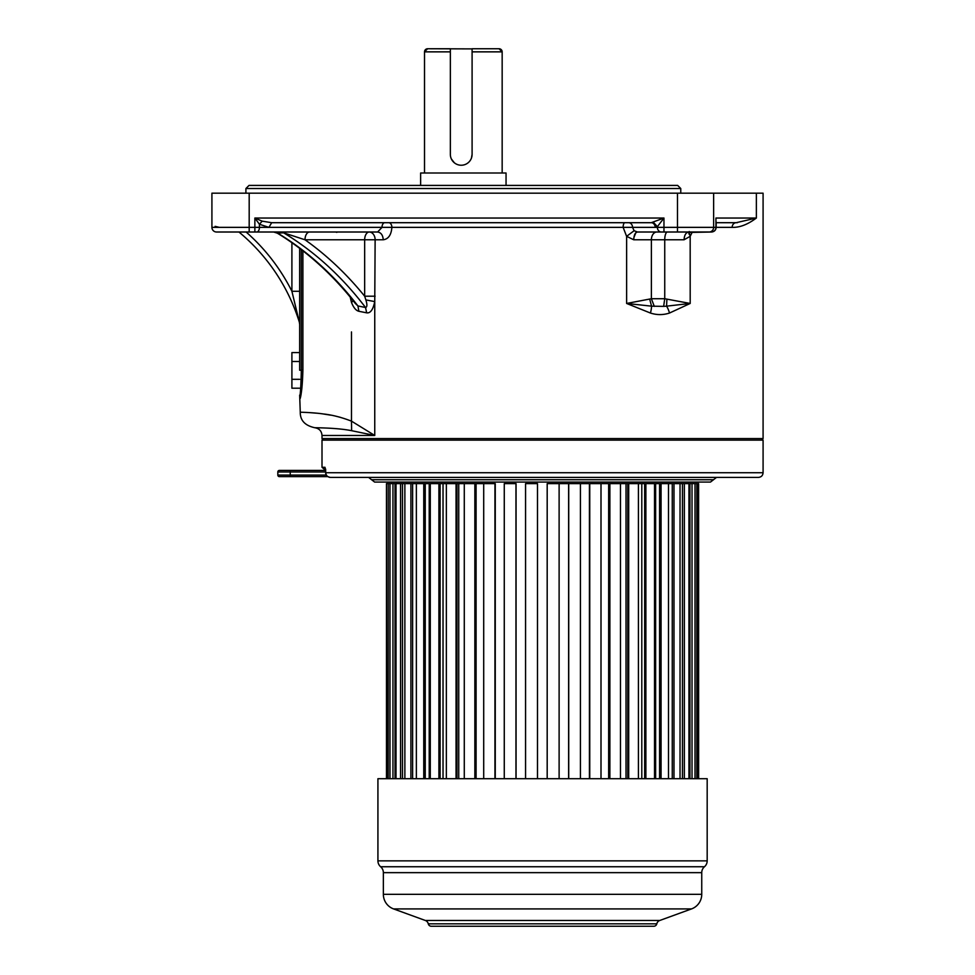 <?xml version="1.0" encoding="UTF-8"?>
<svg xmlns="http://www.w3.org/2000/svg" width="975" height="975" viewBox="0 0 975 975"><rect width="100%" height="100%" fill="white"/><g stroke="black" fill="none" stroke-linecap="round" stroke-linejoin="round"><path stroke-width="1.46" d="M692.299 232.013L690.178 236.328L690.19 303.457L664.743 298.728L651.385 298.728L626.62 303.457L650.422 313.036C656.809 315.108 663.171 315.108 669.508 313.036L690.19 303.457L666.595 306.162A15.527 8.482 67.8 0 1 669.508 313.036M653.445 222.349L657.382 226.663L663.963 218.034L651.227 222.702L271.684 222.702L268.929 227.358L259.435 224.262L254.865 218.034L262.19 221.154L271.684 222.702L262.19 221.154L259.435 224.262L259.435 227.358L382.005 227.358L377.63 232.013L339.934 232.013L369.245 232.013A7.763 5.899 -90 0 1 375.131 239.777L374.753 301.592C373.096 309.672 370.39 313.414 366.673 312.829L358.898 311.293C356.033 310.635 353.559 307.686 351.487 302.433L350.171 297.046M365.869 299.91C367.319 304.614 367.209 307.137 365.54 307.515L357.923 305.943L355.339 303.481C332.572 274.438 306.552 250.989 277.302 233.147L283.567 232.793L305.004 239.777A353.596 285.59 -90 0 1 364.662 296.205L365.869 299.91L374.753 301.592L374.753 435.472L351.622 430.694C338.459 428.049 320.202 427.818 314.767 427.72C319.41 427.806 338.703 428.037 351.622 430.694L352.109 430.792M351.439 430.182A15.527 10.055 115.8 0 0 351.622 430.694L351.487 421.139C341.372 417.251 331.975 414.862 323.31 413.961C313.462 412.498 300.995 412.242 300.263 412.23C300.532 412.23 313.255 412.474 323.127 413.936C331.841 414.838 341.299 417.227 351.487 421.139L374.753 435.472L322.006 435.472C321.653 431.035 319.239 428.452 314.754 427.72L316.034 427.732M316.266 427.745L317.874 427.769M320.543 427.83L327.234 428.086M626.584 236.279L623.135 227.358L391.889 227.358C391.255 234.963 388.379 239.107 383.248 239.777L364.662 239.777A7.763 4.582 90 0 1 369.245 232.013L312.792 232.013M721.049 222.702L736.162 222.702L756.368 218.034C747.703 224.53 739.623 227.638 732.152 227.358L716.174 227.358C715.894 230.185 714.346 231.733 711.518 232.013L687.107 232.477M322.006 435.472L322.006 438.579L763.084 438.579L763.084 193.184L249.186 193.184L249.186 227.358L254.865 227.358L254.865 232.013L276.242 232.013M502.162 173.002L502.162 51.858A3.108 3.108 90 0 0 499.054 48.75L472.095 48.75L499.054 48.75L502.162 51.858L472.095 51.858M472.095 48.896L427.623 48.75L450.352 48.75L450.352 154.355A10.871 10.871 0 0 0 461.224 165.238A10.871 10.871 0 0 0 472.095 154.355L472.095 48.75M424.515 173.002L424.515 51.858A3.108 3.108 -90 0 1 427.623 48.75L424.515 51.858L450.352 51.858M249.015 185.421L677.662 185.421L680.769 188.528L245.907 188.528L249.015 185.421M323.03 232.013L339.934 232.013M249.186 193.184L211.916 193.184L211.916 227.358A4.656 4.656 0 0 0 216.572 232.013L369.245 232.013M420.627 185.421L420.627 173.002L506.049 173.002L506.049 185.421M451.413 159.022L454.313 162.752M471.461 158.023L472.095 154.355M286.906 232.013L309.587 232.013A7.763 4.582 90 0 0 305.004 239.777L364.662 239.777L364.662 296.205L375.131 296.205M216.572 232.013L249.186 232.013L249.186 227.358L211.916 227.358A4.656 4.656 0 0 0 216.572 232.013M285.248 232.013L283.896 232.013M366.673 312.829L365.54 307.515A348.94 281.836 -90 0 0 283.567 232.793L280.532 232.013M377.642 232.013L377.63 232.013C381.018 232.513 382.883 235.097 383.248 239.777M663.512 232.013L637.418 232.013L634.128 230.722L632.543 227.358A4.656 3.937 -90 0 0 628.607 222.702L651.227 222.702A4.656 3.937 -90 0 1 655.176 227.358L657.382 226.663L657.394 227.358A4.656 3.937 90 0 0 661.33 232.013L711.518 232.013M677.491 193.184L677.491 227.358L716.174 227.358L716.174 221.947M733.163 224.262A4.656 4.01 90 0 1 736.162 222.702A4.656 4.01 -90 0 0 732.152 227.358M635.858 232.745L633.921 237.4M684.304 237.364L684.072 239.777L633.738 239.777L626.62 236.328L626.62 303.457L651.544 306.162A15.527 7.203 110.9 0 1 650.422 313.036M736.162 222.702L737.392 222.678M716.174 222.702L720.805 222.702M215.097 226.346L219.326 227.358L215.097 226.346M271.684 222.702L384.747 222.702A4.656 2.742 -90 0 0 382.005 227.358L391.889 227.358A4.656 3.181 -90 0 0 388.708 222.702M637.418 232.013C635.188 232.477 633.957 235.06 633.738 239.777M689.276 231.526L688.655 232.013C685.888 232.513 684.365 235.097 684.072 239.777L690.178 236.328L688.996 232.013M666.888 299.288L666.595 306.162L663.646 306.382L651.544 306.162L649.728 299.288M656.821 232.013A7.763 5.436 -90 0 0 651.385 239.777L651.385 298.728L654.298 306.382M667.4 232.013A7.763 2.657 -90 0 0 664.743 239.777L664.743 298.728L663.646 306.382M624.841 222.702A4.656 1.706 -90 0 0 623.135 227.358L677.491 227.358L677.491 232.013M246.114 232.013A195.219 195.219 0 0 1 291.903 291.281L299.666 291.281L299.666 295.315L299.666 292.841M299.666 322.445L299.666 352.584L291.903 352.584L291.903 361.493L299.666 361.493M301.397 391.597L302.896 370.244L302.896 250.819L302.896 370.244C302.201 394.692 300.166 396.691 300.288 398.312C299.593 399.128 301.945 397.849 302.896 370.244L301.312 370.244C301.031 390.329 299.861 395.972 299.971 396.642C299.605 398.324 300.824 394.205 301.312 370.244L299.666 370.244C299.666 402.565 299.666 402.565 299.666 370.244L299.666 248.345M299.666 324.383L299.666 324.383A7.763 7.763 0 0 0 299.313 322.067L299.666 324.383L299.313 322.067A190.564 190.564 0 0 0 238.936 232.013A190.564 190.564 0 0 1 299.313 322.067L291.903 291.281L291.903 242.69M299.666 323.481L299.666 324.212M299.666 294.572L299.666 291.367M299.666 395.131L300.263 412.23L301.604 412.254M308.722 412.559L316.558 413.181M322.81 413.9L330.793 415.167M336.022 416.24L340.238 417.288M274.414 232.013L277.156 232.793A348.94 281.836 90 0 1 357.923 305.943L358.898 311.293M299.666 379.312L291.903 379.312L291.903 361.493M299.666 388.208L291.903 388.208L291.903 379.312M758.428 477.409L330.403 477.409C327.539 477.092 326.003 475.532 325.772 472.741L763.084 472.741C762.816 475.581 761.256 477.128 758.428 477.409M425.246 778.708L425.246 483.612L430.28 483.612L429.207 483.612L429.207 778.708M440.127 778.708L440.127 483.612L446.355 483.612L443.028 483.612L443.028 778.708M456.982 778.708L456.982 483.612L464.283 483.612L458.75 483.612L458.75 778.708M475.471 778.708L475.471 483.612L483.71 483.612L476.092 483.612L476.092 778.708M495.263 483.612L495.263 778.708L495.251 483.612L483.71 483.612L483.71 778.708M516.067 778.708L516.067 483.612L504.27 483.612L504.27 778.708M537.493 778.708L537.493 483.612L525.562 483.612L525.562 778.708M655.639 778.708L655.639 483.612L644.67 483.612L644.67 778.708M641.794 778.708L641.794 483.612L627.778 483.612L627.778 778.708M626.023 778.708L626.023 483.612L609.253 483.612L609.253 778.708M608.656 778.708L608.656 483.612L547.194 483.612L547.194 778.708M396.557 483.612L396.557 482.064L542.551 482.064L374.619 482.064L371.609 479.737L440.042 479.737M645.048 479.737L713.481 479.737L710.483 482.064L542.551 482.064M716.491 477.409L713.481 479.737L371.609 479.737L368.599 477.409L542.551 477.409M343.358 477.409L354.23 477.409L343.358 477.409M763.084 472.741L763.084 440.127L322.006 440.127L322.006 467.305L325.004 467.305L325.772 472.741M327.807 476.629L279.374 476.629A1.548 1.548 0 0 1 277.826 475.081L277.826 471.973A1.548 1.548 0 0 1 279.374 470.413L325.687 470.413L322.006 467.305M279.374 476.629L282.482 476.629M325.004 467.305A3.108 3.059 90 0 0 325.516 469.036M689.922 778.708L689.922 483.612L682.439 483.612L682.439 778.708M680.038 778.708L680.038 483.612L682.439 483.612M672.263 778.708L672.263 483.612L659.588 483.612L659.588 778.708M589.436 483.612L589.436 778.708L589.448 483.612L580.43 483.612L580.43 778.708M386.466 778.708L386.466 483.612L386.466 778.708M386.892 778.708L386.466 483.612M388.233 778.708L388.233 483.612L386.892 483.612M389.988 778.708L389.988 483.612L388.233 483.612M392.962 778.708L392.962 483.612L389.988 483.612M395.046 778.708L395.046 483.612L392.962 483.612M395.046 483.612L396.021 483.612L396.021 778.708M400.567 778.708L400.567 483.612L396.021 483.612M402.492 778.708L402.492 483.612L400.567 483.612M402.492 483.612L404.869 483.612L404.869 778.708M410.902 778.708L410.902 483.612L404.869 483.612M412.62 778.708L412.62 483.612L410.902 483.612M412.62 483.612L416.362 483.612L416.362 778.708M423.759 778.708L423.759 483.612L416.362 483.612M425.246 483.612L423.759 483.612M430.28 778.708L430.28 483.612L438.908 483.612L438.908 778.708M440.127 483.612L438.908 483.612M446.355 778.708L446.355 483.612L456.044 483.612L456.044 778.708M456.982 483.612L456.044 483.612M464.283 778.708L464.283 483.612L474.849 483.612L474.849 778.708M475.471 483.612L474.849 483.612M494.947 778.708L494.947 483.612M515.97 778.708L515.97 483.612M559.114 778.708L559.114 483.612L568.62 483.612L568.62 778.708M568.73 778.708L568.73 483.612M589.753 778.708L589.753 483.612M601.002 778.708L601.002 483.612L609.253 483.612M609.875 778.708L609.875 483.612M620.466 778.708L620.466 483.612L627.778 483.612M628.704 778.708L628.704 483.612M638.418 778.708L638.418 483.612L644.67 483.612M645.877 778.708L645.877 483.612M654.53 778.708L654.53 483.612L659.588 483.612M661.062 778.708L661.062 483.612M668.497 778.708L668.497 483.612M673.981 778.708L673.981 483.612L672.263 483.612M680.038 483.612L673.981 483.612M684.352 778.708L684.352 483.612M688.935 778.708L688.935 483.612M692.018 778.708L692.018 483.612L689.922 483.612M695.017 778.708L695.017 483.612L692.018 483.612M696.796 778.708L696.796 483.612L695.017 483.612M698.173 778.708L698.173 483.612L696.796 483.612M698.612 778.708L698.173 483.612M698.636 778.708L698.612 483.612M377.922 778.708L707.18 778.708L707.18 860.852L377.922 860.852L377.922 778.708M383.358 872.649L701.744 872.649A7.763 7.763 90 0 1 704.462 866.751L380.64 866.751A7.763 7.763 -90 0 1 383.358 872.649L383.358 894.319A15.527 15.527 0 0 0 393.571 908.919L425.332 920.473L659.77 920.473L691.519 908.919A15.527 15.527 0 0 0 701.744 894.319L383.358 894.319M701.744 872.649L701.744 894.319M704.462 866.751A7.763 7.763 90 0 0 707.18 860.852M380.64 866.751A7.763 7.763 -90 0 1 377.922 860.852M656.809 923.825L428.281 923.825A3.108 3.108 90 0 0 431.303 926.25L653.786 926.25A3.108 3.108 -90 0 0 656.809 923.825A4.656 4.656 90 0 1 659.77 920.473M428.281 923.825A4.656 4.656 -90 0 0 425.332 920.473M711.421 232.013A4.656 4.522 90 0 0 715.93 227.358L715.93 218.034L756.368 218.034L756.368 193.184M663.963 232.013L663.963 218.034L254.865 218.034L254.865 227.358L259.435 227.358A4.656 2.742 90 0 1 256.693 232.013M713.627 193.184L713.627 227.358A4.656 4.522 90 0 1 709.105 232.013M351.487 421.139L351.487 331.927M688.85 232.793L689.069 234.183M634.128 230.722L626.62 236.328M353.242 300.836L351.487 302.433M301.312 370.244L301.312 249.6M290.245 470.413L290.245 471.973L325.711 471.973M326.345 475.081L290.245 475.081L290.245 471.973L277.826 471.973M290.245 476.629L290.245 475.081L277.826 475.081M691.519 908.919L393.571 908.919M245.907 193.184L245.907 188.528M680.769 193.184L680.769 188.528M309.355 232.013L306.467 232.013M304.48 232.013L303.737 232.013M302.177 232.013L301.458 232.013M299.971 232.013L299.301 232.013M298.045 232.013L297.351 232.013M291.172 232.013L289.953 232.013M283.652 232.013L282.275 232.013M763.084 438.579L761.536 440.127M322.006 438.579L323.554 440.127M299.666 323.322L299.666 320.86M299.666 295.754L299.666 292.683M300.263 412.23C300.178 420.432 305.004 425.587 314.754 427.72M336.826 232.367L335.656 232.013M277.302 233.147L273.695 232.013M273.804 232.013L274.706 232.013M688.533 482.064L688.533 483.612M330.001 477.384L329.111 477.226M325.626 469.097L325.711 472.741C325.565 475.227 327.125 476.787 330.403 477.409M537.505 483.612L537.505 778.708M547.182 483.612L547.182 778.708"/></g></svg>
